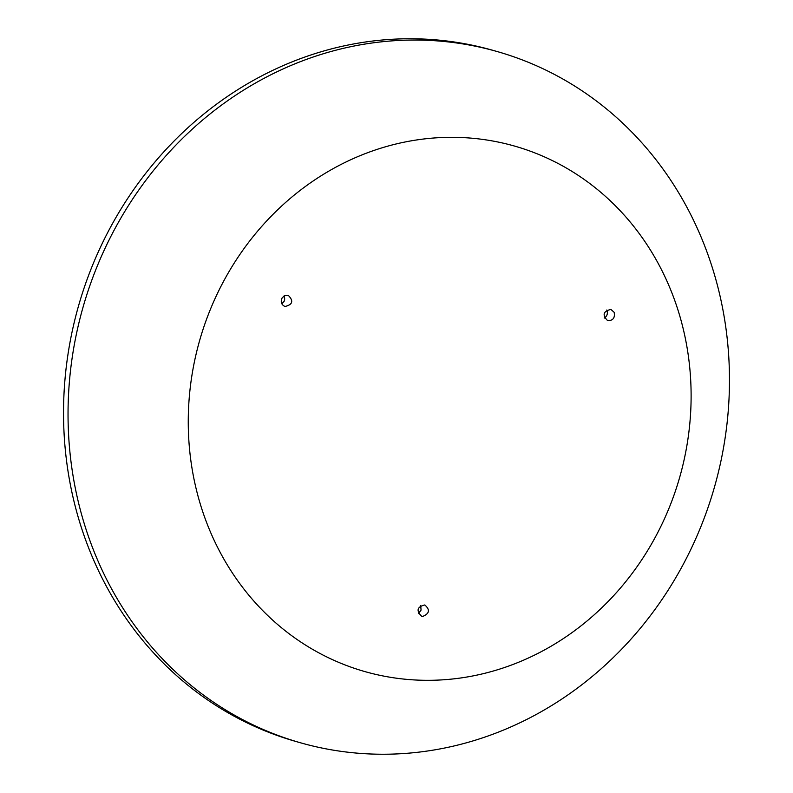 <?xml version="1.0" encoding="UTF-8"?>
<svg xmlns="http://www.w3.org/2000/svg" width="793" height="793" viewBox="0 0 793 793"><rect width="100%" height="100%" fill="white"/><g stroke="black" fill="none" stroke-linecap="round" stroke-linejoin="round"><path stroke-width="1.19" d="M259.281 80.916A359.348 328.272 105.9 0 0 68.763 437.756A359.348 328.272 105.9 0 0 300.091 742.674A359.348 328.272 105.9 0 0 538.229 713.373A359.348 328.272 105.9 0 0 728.747 356.533A359.348 328.272 105.9 0 0 497.409 51.614A359.348 328.272 105.9 0 0 259.281 80.916M545.733 649.259A273.208 249.587 105.9 0 0 584.114 179.396A273.208 249.587 105.9 0 0 189.23 397.848A273.208 249.587 105.9 0 0 545.733 649.259M604.286 318.092C607.121 316.149 607.993 313.542 606.913 310.251L606.794 310.004M614.159 312.323C615.15 317.924 612.969 320.699 607.636 320.65C602.095 314.999 603.176 311.252 610.888 309.409L614.159 312.323M282.189 297.762L285.034 295.392L288.196 295.254C293.777 300.884 292.706 304.631 285.004 306.494C281.307 304.74 280.365 301.836 282.189 297.762M281.842 303.828L284.152 301.221L284.727 299.03L284.112 295.848M418.446 613.554L421.063 610.095L420.716 605.574M422.728 616.419L421.608 616.24C416.047 610.59 417.118 606.833 424.81 604.96C430.222 609.767 429.538 613.584 422.728 616.419M497.409 51.614L492.909 50.326A359.348 328.272 105.9 0 0 254.771 79.627A359.348 328.272 105.9 0 0 64.253 436.467A359.348 328.272 105.9 0 0 295.591 741.386L300.091 742.674"/></g></svg>
